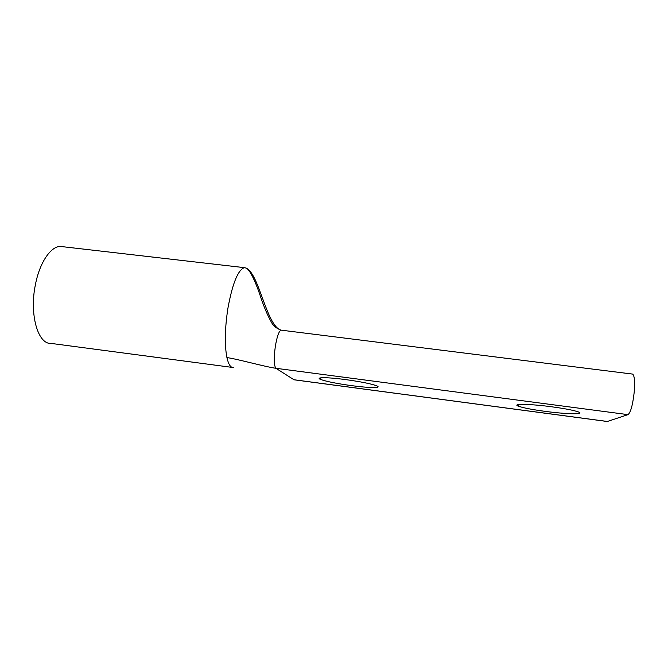 <?xml version="1.0" encoding="UTF-8"?>
<svg xmlns="http://www.w3.org/2000/svg" width="668" height="668" viewBox="0 0 668 668"><rect width="100%" height="100%" fill="white"/><g stroke="black" fill="none" stroke-linecap="round" stroke-linejoin="round"><path stroke-width="1" d="M544.796 411.313C531.653 409.517 522.827 407.797 518.31 406.152C511.396 403.606 529.649 403.814 551.726 406.787C565.111 408.616 574.037 410.344 578.488 411.972C585.594 414.694 565.662 414.16 544.796 411.313M351.585 385.645C336.622 383.566 326.293 381.503 320.607 379.441C314.737 377.153 327.103 377.103 345.398 379.558C360.662 381.678 371.074 383.749 376.627 385.787C382.714 388.217 369.162 388.024 351.585 385.645M632.204 374.038L632.663 374.097C634.516 375.7 635.026 381.82 634.174 392.45C632.696 405.159 630.642 412.548 628.012 414.636L275.942 368.293L294.045 379.791L607.279 421.5L628.012 414.636M232.138 367.392L51.027 343.402C38.026 344.496 29.217 314.578 35.362 284.91C39.562 262.566 50.843 246.116 60.554 246.45L62.967 246.726M281.478 330.184L281.028 330.134C278.89 331.161 276.986 336.63 275.308 346.542C273.73 358.491 273.938 365.747 275.942 368.293C264.92 366.774 236.764 358.858 226.92 357.58C228.473 364.461 230.677 367.792 233.516 367.575M60.554 246.45L244.313 267.643C237.891 270.047 232.414 283.658 227.871 308.474C224.832 328.639 224.515 345.005 226.92 357.58M247.494 268.895L248.287 269.889M244.313 267.643L245.665 267.96C258.959 272.193 266.006 324.982 280.836 330.184M632.663 374.097L281.019 330.134C276.368 328.397 273.137 325.717 271.342 322.085C267.626 315.496 264.119 307.313 260.821 297.519C255.443 281.028 249.189 268.235 245.665 267.96L244.505 267.626M607.705 421.516L293.636 379.7M518.493 404.566L518.31 406.152M320.849 377.821L320.607 379.441"/></g></svg>
